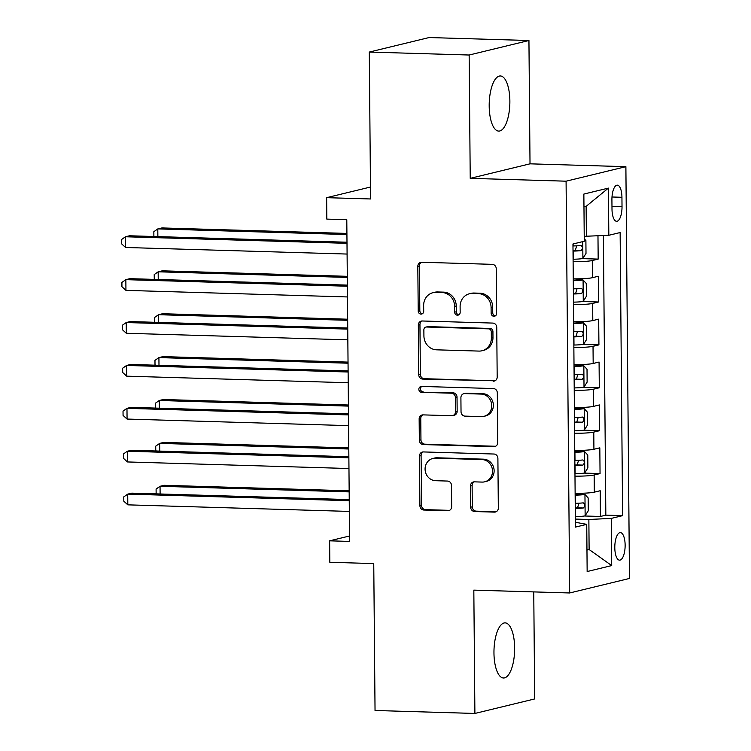 <?xml version="1.0" encoding="UTF-8"?>
<svg xmlns="http://www.w3.org/2000/svg" width="751" height="751" viewBox="0 0 751 751"><rect width="100%" height="100%" fill="white"/><g stroke="black" fill="none" stroke-linecap="round" stroke-linejoin="round"><path stroke-width="1.13" d="M493.905 316.274A2.957 2.732 -103.6 0 0 496.627 313.411L496.233 268.67A4.234 3.905 -103.6 0 0 492.28 264.343L421.705 262.249A4.234 3.905 -103.6 0 0 417.819 266.342L418.213 311.083A2.957 2.732 -103.6 0 0 421.658 314.04A2.957 2.732 -103.6 0 0 423.705 311.243L423.648 305.45A13.537 12.485 -103.6 0 1 433.008 292.674A13.537 12.485 -103.6 0 1 436.078 292.355L441.964 292.524A13.537 12.485 -103.6 0 1 454.627 306.37L454.674 312.163A2.957 2.732 -103.6 0 0 458.119 315.12A2.957 2.732 -103.6 0 0 460.166 312.322L460.11 306.539A13.537 12.485 -103.6 0 1 469.469 293.754A13.537 12.485 -103.6 0 1 472.539 293.434L478.425 293.613A13.537 12.485 -103.6 0 1 491.088 307.45L491.135 313.242A2.957 2.732 -103.6 0 0 493.905 316.274M514.651 647.925A27.58 10.317 91.7 0 0 505.123 622.87A27.58 10.317 91.7 0 0 493.961 652.938A27.58 10.317 91.7 0 0 503.489 677.993A27.58 10.317 91.7 0 0 514.651 647.925M509.873 101.019A27.58 10.317 91.7 0 0 500.354 75.964A27.58 10.317 91.7 0 0 489.192 106.041A27.58 10.317 91.7 0 0 498.711 131.096A27.58 10.317 91.7 0 0 509.873 101.019M625.132 545.123A13.79 5.163 91.7 0 0 620.373 532.6A13.79 5.163 91.7 0 0 614.797 547.639A13.79 5.163 91.7 0 0 619.556 560.162A13.79 5.163 91.7 0 0 625.132 545.123M470.68 507.216A4.234 3.905 -103.6 0 0 474.641 511.534L494.44 512.126A4.234 3.905 -103.6 0 0 498.326 508.033L497.894 458.345A4.234 3.905 -103.6 0 0 493.933 454.026L423.357 451.933A4.234 3.905 -103.6 0 0 419.48 456.026L419.912 505.705A4.234 3.905 -103.6 0 0 423.864 510.032L447.784 510.746A4.234 3.905 -103.6 0 0 451.67 506.643L451.482 485.39A4.234 3.905 -103.6 0 0 447.521 481.062L435.664 480.706A11.312 10.439 -103.6 0 1 425.169 470.53A11.312 10.439 -103.6 0 1 432.895 458.448A11.312 10.439 -103.6 0 1 435.467 458.185L481.926 459.556A11.312 10.439 -103.6 0 1 492.421 469.741A11.312 10.439 -103.6 0 1 484.695 481.813A11.312 10.439 -103.6 0 1 482.123 482.086L474.379 481.851A4.234 3.905 -103.6 0 0 470.501 485.953L470.68 507.216L472.295 506.822A4.234 3.905 -103.6 0 0 476.256 511.149L496.054 511.731A4.234 3.905 -103.6 0 0 496.186 511.731M469.15 55.02L470.229 178.344L530.018 163.831L528.939 40.507L469.15 55.02L369.295 52.063L370.572 198.968L326.638 197.673L326.826 219.114L346.793 219.705L349.6 541.415L329.633 540.823L329.82 562.274L373.754 563.579L375.04 710.493L474.895 713.45L534.684 698.937L533.754 591.91M470.229 178.344L566.085 181.188L569.68 592.971L473.825 590.126L474.895 713.45M493.294 381.179A4.234 3.905 -103.6 0 0 497.181 377.086L496.749 327.408A4.234 3.905 -103.6 0 0 492.787 323.08L422.222 320.987A4.234 3.905 -103.6 0 0 418.335 325.08L418.767 374.768A4.234 3.905 -103.6 0 0 422.729 379.086L494.909 380.795A4.234 3.905 -103.6 0 0 495.04 380.795M497.322 392.876L497.753 442.564A4.234 3.905 -103.6 0 1 493.867 446.657L423.292 444.564A4.234 3.905 -103.6 0 1 419.34 440.236L419.152 418.974A4.234 3.905 -103.6 0 1 423.038 414.881L451.661 415.725A4.234 3.905 -103.6 0 0 455.538 411.632L455.416 397.532A4.234 3.905 -103.6 0 0 451.464 393.205L421.668 392.322A2.957 2.732 -103.6 0 1 420.945 386.493A2.957 2.732 -103.6 0 1 421.611 386.427L493.36 388.549A4.234 3.905 -103.6 0 1 497.322 392.876M369.295 52.063L429.084 37.55L528.939 40.507M584.438 515.993L600.424 516.463L600.199 490.732L594.294 492.158L594.144 475.007A17.235 1.633 179.5 0 1 574.975 476.162M584.062 473.102L600.049 473.571L599.824 447.831L593.919 449.267L593.778 432.107A17.235 1.633 179.5 0 1 574.609 433.261M583.687 430.201L599.673 430.68L599.448 404.939L593.553 406.375L593.403 389.215A17.235 1.633 179.5 0 1 574.233 390.37M583.311 387.309L599.298 387.779L599.073 362.048L593.177 363.475L593.027 346.324A17.235 1.633 179.5 0 1 573.858 347.478M582.936 344.418L598.923 344.887L598.697 319.147L592.802 320.583L592.652 303.423A17.235 1.633 179.5 0 1 573.482 304.587M582.56 301.517L598.547 301.996L598.322 276.255L592.426 277.692A17.235 1.633 179.5 0 1 573.257 278.846M611.915 199.719L611.999 209.163A13.358 4.994 91.7 0 0 616.618 221.301A13.358 4.994 91.7 0 0 622.016 206.732L621.941 197.288A13.358 4.994 91.7 0 0 617.322 185.159A13.358 4.994 91.7 0 0 611.915 199.719M566.085 181.188L625.883 166.675L629.469 578.458L569.68 592.971M600.424 516.463L605.832 515.148L622.607 515.646L620.138 232.547L608.826 235.288L584.222 236.321M622.607 515.646L611.295 518.397L611.708 565.578L587.151 571.539L586.738 524.358L575.426 527.099L572.957 244L584.269 241.249L583.856 194.068L608.413 188.107L608.826 235.288M582.185 258.626L598.172 259.095L592.276 260.531A17.235 1.633 179.5 0 1 573.107 261.686M598.547 301.996L592.652 303.423M598.923 344.887L593.027 346.324M599.298 387.779L593.403 389.215M599.673 430.68L593.778 432.107M600.049 473.571L594.144 475.007M605.832 515.148L603.391 235.561M598.172 259.095L597.974 235.823M586.953 549.45L589.122 549.516L588.859 519.485L575.35 519.091M586.39 236.387L586.127 206.356L583.968 206.882M530.018 163.831L625.883 166.675M349.553 535.989L329.633 540.823M370.468 187.037L326.638 197.673M586.963 550.042L589.122 549.516L611.708 565.578M575.379 522.255L586.738 524.358M573.633 321.738A17.235 1.633 -0.5 0 0 592.802 320.583M574.008 364.639A17.235 1.633 -0.5 0 0 593.177 363.475M574.384 407.53A17.235 1.633 -0.5 0 0 593.553 406.375M574.759 450.422A17.235 1.633 -0.5 0 0 593.919 449.267M575.125 493.323A17.235 1.633 -0.5 0 0 594.294 492.158M588.859 519.485L611.295 518.397M586.127 206.356L608.413 188.107M495.35 315.871A2.957 2.732 -103.6 0 1 492.75 312.848L492.703 307.065A13.537 12.485 -103.6 0 0 480.039 293.219L478.425 293.613M469.469 293.754L471.084 293.359A13.537 12.485 -103.6 0 1 474.153 293.04L480.039 293.219M433.008 292.674L434.622 292.28A13.537 12.485 -103.6 0 1 437.692 291.961L443.578 292.139A13.537 12.485 -103.6 0 1 456.242 305.986L456.289 311.768A2.957 2.732 -103.6 0 0 458.889 314.791M421.574 262.249A4.234 3.905 -103.6 0 0 419.433 265.957L419.828 310.689A2.957 2.732 -103.6 0 0 422.428 313.711M422.09 320.987A4.234 3.905 -103.6 0 0 419.95 324.685L420.382 374.373A4.234 3.905 -103.6 0 0 424.343 378.701L494.909 380.795M491.295 331.876A2.957 2.732 -103.6 0 0 488.525 328.844L426.587 327.014A2.957 2.732 -103.6 0 0 423.864 329.877L423.921 335.979A13.537 12.485 -103.6 0 0 436.584 349.825L478.922 351.083A13.537 12.485 -103.6 0 0 482.001 350.764A13.537 12.485 -103.6 0 0 491.351 337.978L491.295 331.876L492.919 331.482A2.957 2.732 -103.6 0 0 490.14 328.45L488.525 328.844M425.911 327.079L427.526 326.685A2.957 2.732 -103.6 0 1 428.201 326.619L490.14 328.45M482.001 350.764L483.616 350.37A13.537 12.485 -103.6 0 0 492.966 337.584L491.351 337.978M492.919 331.482L492.966 337.584M422.907 414.881A4.234 3.905 -103.6 0 0 420.767 418.579L420.954 439.842A4.234 3.905 -103.6 0 0 424.916 444.17L495.482 446.263A4.234 3.905 -103.6 0 0 495.613 446.263M452.618 415.622L454.233 415.237A4.234 3.905 -103.6 0 0 457.162 411.238L457.03 397.138A4.234 3.905 -103.6 0 0 453.078 392.811L421.668 392.322M421.79 386.427A2.957 2.732 -103.6 0 0 423.282 391.928M481.353 416.608A11.312 10.439 -103.6 0 0 483.926 416.336A11.312 10.439 -103.6 0 0 491.652 404.263A11.312 10.439 -103.6 0 0 481.156 394.078L464.794 393.599A4.234 3.905 -103.6 0 0 460.907 397.692L461.03 411.792A4.234 3.905 -103.6 0 0 464.991 416.12L481.353 416.608M483.926 416.336L485.54 415.951A11.312 10.439 -103.6 0 0 493.266 403.869A11.312 10.439 -103.6 0 0 482.78 393.693L481.156 394.078M463.827 393.693L465.451 393.308A4.234 3.905 -103.6 0 1 466.409 393.205L482.78 393.693M474.247 481.851A4.234 3.905 -103.6 0 0 472.116 485.559L472.295 506.822M484.695 481.813L486.31 481.429A11.312 10.439 -103.6 0 0 494.036 469.347A11.312 10.439 -103.6 0 0 483.541 459.171L481.926 459.556M432.895 458.448L434.51 458.054A11.312 10.439 -103.6 0 1 437.082 457.791L483.541 459.171M423.235 451.924A4.234 3.905 -103.6 0 0 421.095 455.632L421.527 505.31A4.234 3.905 -103.6 0 0 425.479 509.638L449.398 510.351A4.234 3.905 -103.6 0 0 449.53 510.351M584.24 238.79L585.893 240.564L586.005 253.425L582.814 258.504A11.415 1.08 179.5 0 1 573.238 259.236L573.088 259.236M346.915 233.42L161.84 227.938L157.794 228.914L157.87 236.621M573.013 251.087L573.163 251.087A11.415 1.08 -0.5 0 0 581.039 250.627C582.926 248.637 582.907 246.919 580.992 245.483A11.415 1.08 179.5 0 1 573.126 245.943L572.966 245.943M576.693 245.821L575.294 250.459A5.82 0.554 179.5 0 1 573.013 250.562M346.924 234.528L157.794 228.914L153.842 231.684L153.88 235.974L154.481 236.518M346.99 242.226L129.519 235.776L125.483 236.762L347 243.324M125.577 247.483L121.568 243.812L121.531 239.531L125.483 236.762L125.577 247.483L347.093 254.054M573.464 302.137L573.614 302.137A11.415 1.08 179.5 0 0 583.189 301.395L586.381 296.326L586.268 283.456L583.001 279.945A11.415 1.08 179.5 0 1 573.426 280.686L573.276 280.686M583.001 279.945L577.81 279.794A5.82 0.554 179.5 0 1 573.266 280.151M347.291 276.321L162.216 270.829L158.17 271.806L158.236 279.513M573.388 293.988L573.539 293.979A11.415 1.08 -0.5 0 0 581.415 293.528C583.292 291.529 583.283 289.811 581.368 288.375A11.415 1.08 179.5 0 1 573.501 288.835L573.342 288.835M577.068 288.722L575.66 293.359A5.82 0.554 179.5 0 1 573.388 293.453M347.3 277.419L158.17 271.806L154.218 274.575L154.255 278.865L154.856 279.41M573.839 345.028L573.989 345.028A11.415 1.08 179.5 0 0 583.565 344.287L586.756 339.217L586.644 326.347L583.377 322.846A11.415 1.08 179.5 0 1 573.802 323.578L573.651 323.578M583.377 322.846L578.176 322.686A5.82 0.554 179.5 0 1 573.642 323.052M347.666 319.213L162.582 313.721L158.545 314.707L158.611 322.404M573.764 336.88L573.914 336.88A11.415 1.08 -0.5 0 0 581.79 336.42C583.668 334.42 583.658 332.712 581.743 331.275A11.415 1.08 179.5 0 1 573.867 331.726L573.717 331.735M577.444 331.613L576.036 336.251A5.82 0.554 179.5 0 1 573.764 336.345M347.675 320.311L158.545 314.707L154.593 317.476L154.631 321.766L155.222 322.31M574.205 387.92L574.365 387.92A11.415 1.08 179.5 0 0 583.94 387.187L587.132 382.109L587.019 369.239L583.752 365.737A11.415 1.08 179.5 0 1 574.177 366.469L574.027 366.479M583.752 365.737L578.552 365.587A5.82 0.554 179.5 0 1 574.017 365.944M348.042 362.104L162.958 356.622L158.921 357.598L158.987 365.305M574.139 379.771L574.29 379.771A11.415 1.08 -0.5 0 0 582.156 379.311C584.043 377.321 584.034 375.603 582.119 374.167A11.415 1.08 179.5 0 1 574.243 374.627L574.093 374.627M577.819 374.505L576.411 379.142A5.82 0.554 179.5 0 1 574.13 379.236M348.051 363.202L158.921 357.598L154.969 360.367L155.006 364.657L155.598 365.202M574.581 430.821L574.74 430.811A11.415 1.08 179.5 0 0 584.306 430.079L587.507 425.01L587.395 412.139L584.118 408.628A11.415 1.08 179.5 0 1 574.553 409.37L574.393 409.37M584.118 408.628L578.927 408.478A5.82 0.554 179.5 0 1 574.393 408.835M348.417 405.005L163.333 399.513L159.296 400.49L159.362 408.197M574.515 422.672L574.665 422.663A11.415 1.08 -0.5 0 0 582.532 422.212C584.419 420.213 584.4 418.495 582.494 417.058A11.415 1.08 179.5 0 1 574.618 417.518L574.468 417.518M578.195 417.406L576.787 422.043A5.82 0.554 179.5 0 1 574.506 422.137M348.426 406.103L159.296 400.49L155.344 403.259L155.382 407.549L155.973 408.093M347.366 285.117L129.895 278.668L125.849 279.654L347.375 286.225M125.943 290.374L121.934 286.713L121.897 282.423L125.849 279.654L125.943 290.374L347.469 296.945M347.741 328.018L130.27 321.569L126.224 322.545L347.751 329.116M126.318 333.275L122.31 329.605L122.272 325.314L126.224 322.545L126.318 333.275L347.844 339.837M348.117 370.91L130.646 364.46L126.6 365.446L348.126 372.008M126.694 376.167L122.685 372.496L122.648 368.206L126.6 365.446L126.694 376.167L348.22 382.738M348.492 413.801L131.012 407.352L126.975 408.337L348.502 414.909M127.069 419.058L123.061 415.397L123.023 411.107L126.975 408.337L127.069 419.058L348.595 425.629M574.956 473.712L575.106 473.712A11.415 1.08 179.5 0 0 584.682 472.97L587.883 467.901L587.77 455.031L584.494 451.529A11.415 1.08 179.5 0 1 574.919 452.262L574.768 452.262M584.494 451.529L579.303 451.37A5.82 0.554 179.5 0 1 574.768 451.736M348.783 447.896L163.709 442.405L159.672 443.39L159.738 451.088M574.89 465.564L575.041 465.564A11.415 1.08 -0.5 0 0 582.907 465.104C584.794 463.104 584.776 461.396 582.86 459.959A11.415 1.08 179.5 0 1 574.994 460.41L574.844 460.419M578.57 460.297L577.162 464.935A5.82 0.554 179.5 0 1 574.881 465.029M348.793 448.995L159.672 443.39L155.72 446.16L155.757 450.45L156.349 450.994M348.868 456.702L131.387 450.253L127.351 451.229L348.877 457.8M127.445 461.949L123.436 458.288L123.399 453.998L127.351 451.229L127.445 461.949L348.971 468.521M575.332 516.604L575.482 516.604A11.415 1.08 179.5 0 0 585.057 515.871L588.258 510.793L588.146 497.922L584.869 494.421A11.415 1.08 179.5 0 1 575.294 495.153L575.144 495.162M584.869 494.421L579.678 494.271A5.82 0.554 179.5 0 1 575.144 494.627M349.159 490.788L164.084 485.306L160.047 486.282L160.113 493.989M575.266 508.455L575.416 508.455A11.415 1.08 -0.5 0 0 583.283 507.995C585.17 506.005 585.151 504.287 583.236 502.851A11.415 1.08 179.5 0 1 575.369 503.311L575.219 503.311M578.937 503.189L577.538 507.826A5.82 0.554 179.5 0 1 575.257 507.92M349.168 491.886L160.047 486.282L156.095 489.051L156.133 493.341L156.724 493.886M349.243 499.593L131.763 493.144L127.726 494.12L349.253 500.692M127.82 504.85L123.812 501.18L123.774 496.89L127.726 494.12L127.82 504.85L349.346 511.422M592.426 277.692L592.276 260.531M611.999 196.997L621.941 197.288M611.981 206.431L622.016 206.732M492.703 307.065L491.088 307.45M474.153 293.04L472.539 293.434M456.289 311.768L454.674 312.163M456.242 305.986L454.627 306.37M443.578 292.139L441.964 292.524M437.692 291.961L436.078 292.355M419.828 310.689L418.213 311.083M419.433 265.957L417.819 266.342M492.75 312.848L491.135 313.242M424.343 378.701L422.729 379.086M420.382 374.373L418.767 374.768M419.95 324.685L418.335 325.08M428.201 326.619L426.587 327.014M495.482 446.263L493.867 446.657M424.916 444.17L423.292 444.564M420.954 439.842L419.34 440.236M420.767 418.579L419.152 418.974M457.162 411.238L455.538 411.632M457.03 397.138L455.416 397.532M453.078 392.811L451.464 393.205M466.409 393.205L464.794 393.599M472.116 485.559L470.501 485.953M437.082 457.791L435.467 458.185M449.398 510.351L447.784 510.746M425.479 509.638L423.864 510.032M421.527 505.31L419.912 505.705M421.095 455.632L419.48 456.026M496.054 511.731L494.44 512.126M476.256 511.149L474.641 511.534M582.898 258.372L582.748 241.615M573.126 245.943L573.107 243.962M573.238 259.236L573.163 251.087M575.294 250.459L581.039 250.627M583.264 301.273L583.086 280.039M573.501 288.835L573.426 280.686M573.614 302.137L573.539 293.979M575.66 293.359L581.415 293.528M583.64 344.165L583.461 322.93M573.867 331.726L573.802 323.578M573.989 345.028L573.914 336.88M576.036 336.251L581.79 336.42M584.015 387.056L583.837 365.821M574.243 374.627L574.177 366.469M574.365 387.92L574.29 379.771M576.411 379.142L582.156 379.311M584.391 429.957L584.203 408.722M574.618 417.518L574.553 409.37M574.74 430.811L574.665 422.663M576.787 422.043L582.532 422.212M584.766 472.848L584.578 451.614M574.994 460.41L574.919 452.262M575.106 473.712L575.041 465.564M577.162 464.935L582.907 465.104M585.142 515.74L584.954 494.505M575.369 503.311L575.294 495.153M575.482 516.604L575.416 508.455M577.538 507.826L583.283 507.995"/></g></svg>
